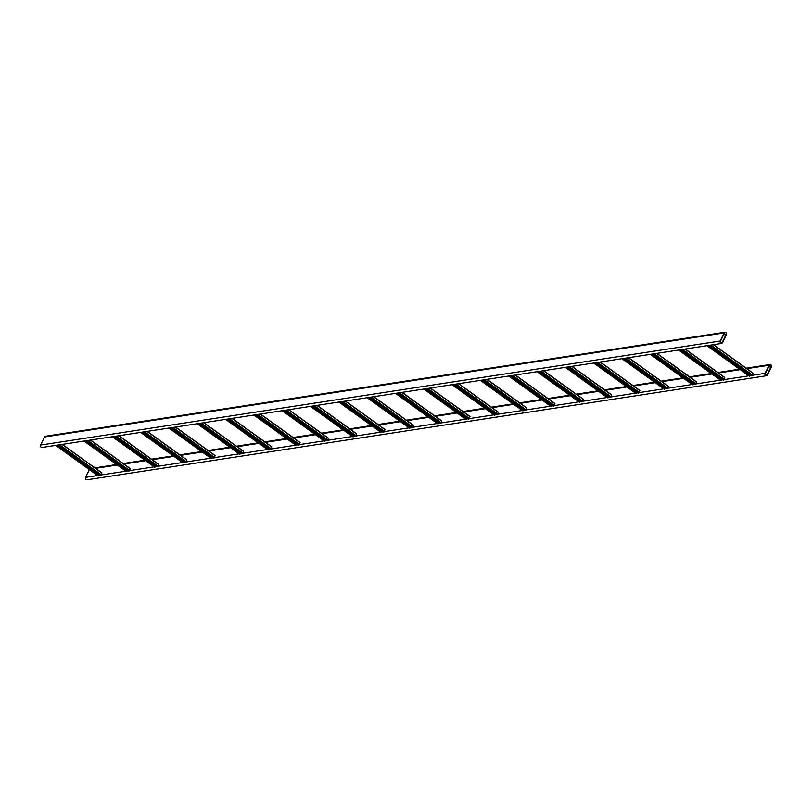 <?xml version="1.0" encoding="UTF-8"?>
<svg xmlns="http://www.w3.org/2000/svg" width="812" height="812" viewBox="0 0 812 812"><rect width="100%" height="100%" fill="white"/><g stroke="black" fill="none" stroke-linecap="round" stroke-linejoin="round"><path stroke-width="1.22" d="M766.477 375.763A1.604 1.35 -98.7 0 1 765.056 373.337L769.035 365.248A1.604 1.35 -98.7 0 1 771.4 366.943L767.421 375.032A1.604 1.35 -98.7 0 1 766.477 375.763L86.925 479.801A1.604 1.35 -98.7 0 1 85.504 477.375L89.32 469.61M771.085 366.719L767.107 374.809A1.177 0.985 -98.7 0 1 765.371 373.561L769.35 365.471A1.177 0.985 -98.7 0 1 771.085 366.719L768.548 367.105M720.153 341.02A1.604 1.35 81.3 0 0 722.518 342.715L726.496 334.625A1.604 1.35 81.3 0 0 724.131 332.93L720.153 341.02L40.6 445.057A1.604 1.35 81.3 0 0 42.021 447.483L721.574 343.446M725.075 332.199L45.523 436.237A1.604 1.35 81.3 0 0 44.579 436.968L40.6 445.057M720.467 341.243A1.177 0.985 81.3 0 0 722.203 342.491L726.182 334.402A1.177 0.985 81.3 0 0 724.446 333.153L720.467 341.243M57.358 445.138L99.084 475.172L97.947 475.761M62.26 444.387L101.845 472.817L101.358 474.817L100.252 475.416M85.666 440.804L127.393 470.838L126.256 471.427M90.579 440.053L130.153 468.483L129.676 470.483L128.56 471.072M113.984 436.47L155.711 466.504L154.574 467.093M118.897 435.719L158.472 464.149L157.985 466.139L156.878 466.738M142.293 432.136L184.03 462.17L182.893 462.759M147.205 431.385L186.78 459.815L186.303 461.805L185.197 462.404M170.611 427.802L212.338 457.836L211.201 458.425M175.524 427.051L215.099 455.481L214.612 457.471L213.505 458.069M198.93 423.468L240.656 453.492L239.52 454.091M203.842 422.717L243.417 451.147L242.93 453.137L241.824 453.735M227.238 419.134L268.975 449.158L267.838 449.757M232.151 418.373L271.726 446.813L271.249 448.803L270.132 449.401M255.557 414.79L297.283 444.824L296.147 445.423M260.469 414.039L300.044 442.479L299.557 444.468L298.451 445.067M283.875 410.456L325.602 440.49L324.465 441.089M288.778 409.705L328.363 438.145L327.875 440.134L326.769 440.733M312.184 406.122L353.91 436.156L352.773 436.754M317.096 405.371L356.671 433.811L356.194 435.8L355.077 436.399M340.502 401.788L382.229 431.822L381.092 432.42M345.415 401.037L384.989 429.477L384.502 431.466L383.396 432.065M368.81 397.454L410.547 427.488L409.41 428.076M373.723 396.703L413.298 425.143L412.821 427.132L411.714 427.731M397.129 393.12L438.856 423.153L437.719 423.742M402.041 392.369L441.616 420.809L441.129 422.798L440.023 423.397M425.447 388.786L467.174 418.819L466.037 419.408M430.36 388.034L469.935 416.465L469.448 418.464L468.341 419.063M453.756 384.452L495.493 414.485L494.356 415.074M458.668 383.7L498.243 412.131L497.766 414.13L496.66 414.719M482.074 380.117L523.801 410.151L522.664 410.74M486.987 379.366L526.562 407.797L526.074 409.786L524.968 410.385M510.393 375.783L552.119 405.817L550.983 406.406M515.295 375.032L554.88 403.462L554.393 405.452L553.287 406.051M538.701 371.449L580.428 401.483L579.291 402.072M543.614 370.698L583.189 399.128L582.712 401.118L581.595 401.717M567.02 367.115L608.746 397.149L607.609 397.738M571.932 366.364L611.507 394.794L611.02 396.784L609.913 397.383M595.328 362.781L637.065 392.805L635.928 393.404M600.241 362.02L639.815 390.46L639.338 392.45L638.232 393.049M623.646 358.437L665.373 388.471L664.236 389.07M628.559 357.686L668.134 386.126L667.657 388.116L666.54 388.715M651.965 354.103L693.692 384.137L692.555 384.736M656.878 353.352L696.452 381.792L695.965 383.782L694.859 384.38M680.273 349.769L722.01 379.803L720.873 380.402M685.186 349.018L724.761 377.458L724.284 379.448L723.177 380.046M708.592 345.435L750.318 375.469L749.182 376.068M713.504 344.684L753.079 373.124L752.592 375.114L751.486 375.712M765.056 373.337L752.541 375.256M751.09 375.469L750.237 375.601M748.786 375.824L724.223 379.59M722.771 379.813L721.929 379.935M720.477 380.158L695.914 383.924M694.463 384.147L693.61 384.269M692.159 384.492L667.596 388.258M666.144 388.481L665.302 388.603M663.84 388.826L639.277 392.592M637.836 392.815L636.984 392.947M635.532 393.16L610.969 396.926M609.518 397.149L608.665 397.281M607.214 397.504L582.651 401.26M581.199 401.483L580.357 401.615M578.895 401.838L554.342 405.594M552.891 405.817L552.038 405.949M550.587 406.173L526.024 409.928M524.572 410.151L523.72 410.283M522.268 410.507L497.705 414.262M496.254 414.485L495.411 414.617M493.95 414.841L469.397 418.596M467.945 418.819L467.093 418.951M465.641 419.175L441.078 422.93M439.627 423.153L438.784 423.285M437.323 423.509L412.76 427.264M411.319 427.488L410.466 427.619M409.015 427.843L384.452 431.608M383 431.822L382.147 431.954M380.696 432.177L356.133 435.942M354.682 436.156L353.839 436.288M352.378 436.511L327.825 440.277M326.373 440.5L325.521 440.622M324.069 440.845L299.506 444.611M298.055 444.834L297.202 444.956M295.751 445.179L271.188 448.945M269.736 449.168L268.894 449.3M267.432 449.513L242.879 453.279M241.428 453.502L240.575 453.634M239.124 453.857L214.561 457.613M213.109 457.836L212.257 457.968M210.805 458.191L186.242 461.947M184.801 462.17L183.948 462.302M182.497 462.525L157.934 466.281M156.483 466.504L155.63 466.636M154.178 466.859L129.615 470.615M128.164 470.838L127.322 470.97M125.86 471.193L101.307 474.949M99.856 475.172L99.003 475.304M97.552 475.527L85.504 477.375M769.035 365.248L746.857 368.638M740.219 369.653L718.539 372.972M711.901 373.997L690.22 377.316M683.592 378.331L661.912 381.65M655.274 382.665L633.593 385.984M626.955 386.999L605.285 390.318M598.647 391.333L576.967 394.652M570.328 395.667L548.648 398.986M542.01 400.001L520.34 403.32M513.702 404.335L492.021 407.654M485.383 408.669L463.703 411.988M457.065 413.003L435.394 416.323M428.756 417.338L407.076 420.657M400.438 421.672L378.768 424.991M372.129 426.006L350.449 429.325M343.811 430.35L322.131 433.659M315.492 434.684L293.822 438.003M287.184 439.018L265.504 442.337M258.866 443.352L237.185 446.671M230.547 447.686L208.877 451.005M202.239 452.02L180.558 455.339M173.92 456.354L152.25 459.673M145.612 460.688L123.931 464.007M117.293 465.022L95.613 468.341M767.107 374.809L765.594 375.042M44.579 436.968L724.131 332.93M720.691 342.725L722.203 342.491M723.644 334.788L726.182 334.402M55.734 445.382L98.079 475.862M58.038 445.037L100.383 475.507M58.454 444.966L100.8 475.446M59.641 444.783L101.358 474.817M62.057 444.418L101.865 473.071M56.15 445.321L98.496 475.802M57.002 445.189L98.952 475.385M84.052 441.048L126.398 471.528M86.356 440.703L128.702 471.173M86.772 440.632L129.108 471.112M87.95 440.449L129.676 470.483M90.365 440.084L130.184 468.737M84.468 440.987L126.804 471.457M85.321 440.855L127.271 471.051M112.371 436.714L154.706 467.194M114.665 436.359L157.01 466.839M115.081 436.298L157.426 466.778M116.268 436.115L157.985 466.139M118.684 435.75L158.492 464.403M112.777 436.653L155.122 467.123M113.639 436.521L155.589 466.717M140.679 432.38L183.025 462.86M142.983 432.025L185.329 462.505M143.399 431.964L185.745 462.444M144.587 431.781L186.303 461.805M147.002 431.416L186.811 460.069M141.095 432.319L183.441 462.789M141.948 432.187L183.898 462.383M168.997 428.046L211.343 458.526M171.302 427.691L213.647 458.171M171.718 427.63L214.053 458.11M172.895 427.447L214.612 457.471M175.311 427.082L215.129 455.735M169.414 427.985L211.749 458.455M170.266 427.853L212.216 458.039M197.306 423.712L239.652 454.182M199.61 423.356L241.956 453.837M200.026 423.296L242.372 453.766M201.214 423.113L242.93 453.137M203.629 422.747L243.438 451.401M197.722 423.651L240.068 454.121M198.575 423.519L240.525 453.705M225.624 419.378L267.97 449.848M227.928 419.022L270.274 449.503M228.345 418.962L270.69 449.432M229.532 418.779L271.249 448.803M231.938 418.413L271.756 447.067M226.04 419.317L268.386 449.787M226.893 419.185L268.843 449.371M253.943 415.044L296.278 445.514M256.247 414.688L298.583 445.169M256.653 414.627L298.999 445.098M257.84 414.445L299.557 444.468M260.256 414.079L300.075 442.733M254.359 414.983L296.695 445.453M255.212 414.851L297.162 445.037M282.251 410.71L324.597 441.18M284.555 410.354L326.901 440.825M284.971 410.293L327.317 440.764M286.159 410.111L327.875 440.134M288.575 409.735L328.383 438.399M282.667 410.639L325.013 441.119M283.52 410.517L325.47 440.703M310.57 406.376L352.915 436.846M312.874 406.02L355.22 436.491M313.29 405.959L355.626 436.43M314.467 405.777L356.194 435.8M316.883 405.401L356.701 434.055M310.986 406.304L353.332 436.785M311.838 406.183L353.788 436.369M338.888 402.041L381.224 432.512M341.192 401.686L383.528 432.157M341.598 401.625L383.944 432.096M342.786 401.443L384.502 431.466M345.202 401.067L385.01 429.721M339.294 401.97L381.64 432.451M340.157 401.838L382.107 432.035M367.197 397.707L409.542 428.178M369.501 397.352L411.846 427.822M369.917 397.291L412.263 427.762M371.104 397.109L412.821 427.132M373.52 396.733L413.328 425.386M367.613 397.636L409.958 428.117M368.465 397.504L410.415 427.701M395.515 393.363L437.861 423.844M397.819 393.018L440.165 423.488M398.235 392.947L440.571 423.428M399.413 392.775L441.129 422.798M401.828 392.399L441.647 421.052M395.931 393.302L438.267 423.783M396.784 393.17L438.734 423.367M423.823 389.029L466.169 419.51M426.127 388.684L468.473 419.154M426.544 388.613L468.889 419.093M427.731 388.44L469.448 418.464M430.147 388.065L469.955 416.718M424.24 388.968L466.585 419.449M425.102 388.836L467.052 419.033M452.142 384.695L494.488 415.176M454.446 384.35L496.792 414.82M454.862 384.279L497.208 414.759M456.05 384.096L497.766 414.13M458.465 383.731L498.274 412.384M452.558 384.634L494.904 415.115M453.411 384.502L495.361 414.699M480.46 380.361L522.796 410.842M482.764 380.006L525.1 410.486M483.181 379.945L525.516 410.425M484.358 379.762L526.074 409.786M486.774 379.397L526.592 408.05M480.877 380.3L523.212 410.77M481.729 380.168L523.679 410.364M508.769 376.027L551.115 406.507M511.073 375.672L553.419 406.152M511.489 375.611L553.835 406.091M512.676 375.428L554.393 405.452M515.092 375.063L554.9 403.716M509.185 375.966L551.531 406.436M510.037 375.834L551.987 406.03M537.087 371.693L579.433 402.173M539.391 371.338L581.737 401.818M539.807 371.277L582.153 401.757M540.995 371.094L582.712 401.118M543.401 370.729L583.219 399.382M537.503 371.632L579.849 402.102M538.356 371.5L580.306 401.696M565.406 367.359L607.741 397.829M567.71 367.004L610.045 397.484M568.116 366.943L610.462 397.413M569.303 366.76L611.02 396.784M571.719 366.395L611.537 395.048M565.812 367.298L608.158 397.768M566.674 367.166L608.624 397.352M593.714 363.025L636.06 393.495M596.018 362.67L638.364 393.15M596.434 362.609L638.78 393.079M597.622 362.426L639.338 392.45M600.038 362.061L639.846 390.714M594.13 362.964L636.476 393.434M594.983 362.832L636.933 393.018M622.033 358.691L664.378 389.161M624.337 358.336L666.682 388.816M624.753 358.275L667.088 388.745M625.93 358.092L667.657 388.116M628.346 357.727L668.164 386.38M622.449 358.63L664.784 389.1M623.301 358.498L665.251 388.684M650.341 354.357L692.687 384.827M652.645 354.002L694.991 384.482M653.061 353.941L695.407 384.411M654.249 353.758L695.965 383.782M656.664 353.382L696.473 382.046M650.757 354.296L693.103 384.766M651.62 354.164L693.57 384.35M678.659 350.023L721.005 380.493M680.963 349.667L723.309 380.138M681.38 349.607L723.725 380.077M682.567 349.424L724.284 379.448M684.983 349.048L724.791 377.702M679.076 349.952L721.421 380.432M679.928 349.83L721.878 380.016M706.978 345.689L749.314 376.159M709.282 345.333L751.618 375.804M709.698 345.273L752.034 375.743M710.876 345.09L752.592 375.114M713.291 344.714L753.11 373.368M707.394 345.618L749.73 376.098M708.247 345.486L750.197 375.682M769.979 364.517L746.187 368.161M739.549 369.176L717.869 372.495M711.231 373.51L689.55 376.829M682.912 377.844L661.242 381.163M654.604 382.178L632.924 385.497M626.285 386.512L604.605 389.831M597.967 390.846L576.297 394.165M569.659 395.18L547.978 398.499M541.34 399.514L519.67 402.833M513.032 403.848L491.351 407.167M484.713 408.182L463.033 411.501M456.395 412.526L434.724 415.845M428.086 416.86L406.406 420.18M399.768 421.195L378.087 424.514M371.449 425.529L349.779 428.848M343.141 429.863L321.461 433.182M314.823 434.197L293.142 437.516M286.504 438.531L264.834 441.85M258.196 442.865L236.515 446.184M229.877 447.199L208.207 450.518M201.569 451.533L179.888 454.852M173.25 455.867L151.57 459.186M144.932 460.201L123.262 463.52M116.623 464.535L94.943 467.854M55.683 445.392L97.988 475.842M57.987 445.037L100.292 475.487M62.321 444.377L101.845 472.817M83.991 441.058L126.307 471.508M86.295 440.703L128.611 471.153M90.629 440.043L130.153 468.483M112.31 436.724L154.615 467.174M114.614 436.369L156.919 466.819M118.948 435.709L158.472 464.149M140.628 432.39L182.933 462.84M142.932 432.035L185.237 462.485M147.266 431.375L186.78 459.815M168.937 428.056L211.252 458.506M171.241 427.701L213.556 458.151M175.575 427.041L215.099 455.481M197.255 423.722L239.56 454.172M199.559 423.367L241.864 453.817M203.893 422.707L243.417 451.147M225.574 419.388L267.879 449.838M227.878 419.033L270.183 449.483M232.212 418.373L271.726 446.813M253.882 415.054L296.197 445.504M256.186 414.699L298.491 445.149M260.52 414.039L300.044 442.479M282.2 410.72L324.506 441.17M284.505 410.364L326.81 440.814M288.839 409.695L328.363 438.145M310.509 406.386L352.824 436.836M312.813 406.03L355.128 436.48M317.147 405.361L356.671 433.811M338.827 402.041L381.132 432.491M341.131 401.696L383.437 432.146M345.465 401.026L384.989 429.477M367.146 397.707L409.451 428.157M369.45 397.362L411.755 427.812M373.784 396.692L413.298 425.143M395.454 393.373L437.769 423.823M397.758 393.028L440.074 423.478M402.092 392.358L441.616 420.809M423.773 389.039L466.078 419.489M426.077 388.684L468.382 419.134M430.411 388.024L469.935 416.465M452.091 384.705L494.396 415.155M454.395 384.35L496.7 414.8M458.729 383.69L498.243 412.131M480.399 380.371L522.715 410.821M482.704 380.016L525.019 410.466M487.038 379.356L526.562 407.797M508.718 376.037L551.023 406.487M511.022 375.682L553.327 406.132M515.356 375.022L554.88 403.462M537.036 371.703L579.342 402.153M539.33 371.348L581.646 401.798M543.664 370.688L583.189 399.128M565.345 367.369L607.65 397.819M567.649 367.014L609.954 397.464M571.983 366.354L611.507 394.794M593.663 363.035L635.969 393.485M595.967 362.68L638.273 393.13M600.301 362.02L639.815 390.46M621.972 358.701L664.287 389.151M624.276 358.346L666.591 388.796M628.61 357.686L668.134 386.126M650.29 354.367L692.595 384.817M652.594 354.012L694.899 384.462M656.928 353.352L696.452 381.792M678.609 350.033L720.914 380.483M680.913 349.678L723.218 380.128M685.247 349.008L724.761 377.458M706.917 345.689L749.232 376.139M709.221 345.344L751.536 375.794M713.555 344.674L753.079 373.124"/></g></svg>
